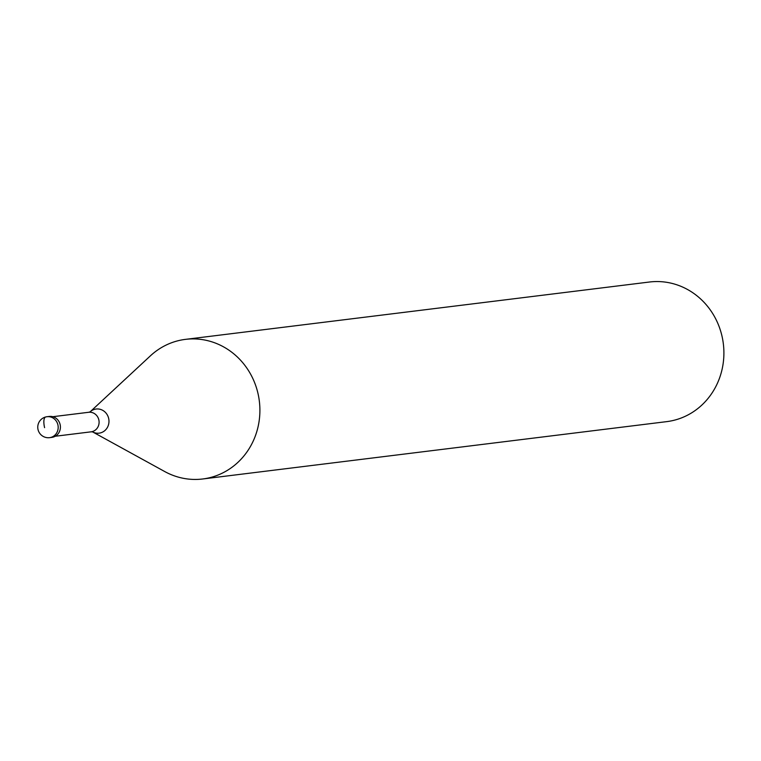 <?xml version="1.0" encoding="UTF-8"?>
<svg xmlns="http://www.w3.org/2000/svg" width="761" height="761" viewBox="0 0 761 761"><rect width="100%" height="100%" fill="white"/><g stroke="black" fill="none" stroke-linecap="round" stroke-linejoin="round"><path stroke-width="1.14" d="M51.834 437.385A10.549 9.864 -97 0 0 60.1 424.457A10.549 9.864 -97 0 0 49.246 416.448L47.011 416.724A10.549 9.864 83 0 1 57.874 424.733A10.549 9.864 83 0 1 49.598 437.661L51.834 437.385M48.143 416.648A10.549 9.864 83 0 1 60.1 424.457A10.549 9.864 83 0 1 50.711 437.451M257.827 392.781A70.335 65.75 83 0 1 202.702 478.983A70.335 65.75 83 0 1 164.718 471.544L92.623 431.915A12.157 11.358 83 0 0 104.799 430.631A12.157 11.358 83 0 0 108.623 418.265A12.157 11.358 83 0 0 90.14 411.815L150.412 355.834A70.335 65.75 83 0 1 185.456 339.368A70.335 65.75 83 0 1 257.827 392.781M202.702 478.983L666.712 421.632A70.335 65.75 -97 0 0 721.828 335.43A70.335 65.75 -97 0 0 649.456 282.017L185.456 339.368M44.595 427.653A10.549 3.719 -104.4 0 1 45.85 416.942M55.258 436.253L91.092 431.829A9.845 9.208 -97 0 0 98.806 419.758A9.845 9.208 -97 0 0 88.676 412.281L52.842 416.705M47.011 416.724A10.549 10.549 0 0 0 38.05 429.651A10.549 10.549 0 0 0 49.598 437.661M91.092 431.829L92.538 431.877M90.064 411.882L88.676 412.281"/></g></svg>
